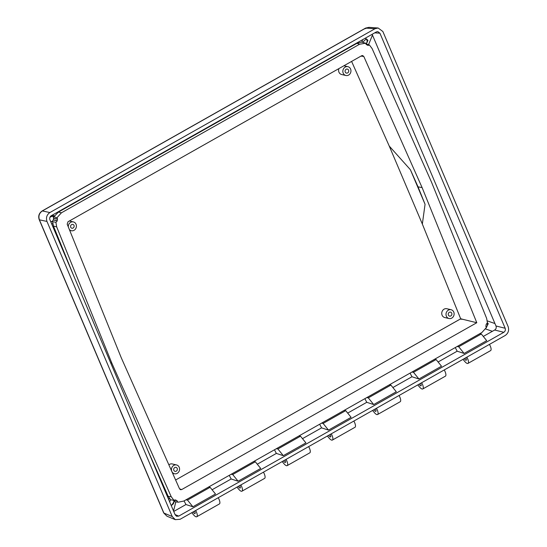 <?xml version="1.0" encoding="UTF-8"?>
<svg xmlns="http://www.w3.org/2000/svg" width="547" height="547" viewBox="0 0 547 547"><rect width="100%" height="100%" fill="white"/><g stroke="black" fill="none" stroke-linecap="round" stroke-linejoin="round"><path stroke-width="0.82" d="M448.39 315.065A2.051 1.826 103.1 0 0 451.733 313.178A2.051 1.826 103.1 0 0 448.39 315.065M173.843 470.297A2.051 1.826 103.1 0 0 177.187 468.41A2.051 1.826 103.1 0 0 173.843 470.297M345.232 72.04A2.051 1.826 103.1 0 0 348.576 70.146A2.051 1.826 103.1 0 0 345.232 72.04M70.686 227.265A2.051 1.826 103.1 0 0 74.023 225.378A2.051 1.826 103.1 0 0 70.686 227.265M179.197 467.268A4.52 4.027 103.1 0 0 176.537 464.943A4.52 4.027 103.1 0 0 172.408 466.639A4.52 4.027 103.1 0 0 171.826 471.432A4.52 4.027 103.1 0 0 174.493 473.757A4.52 4.027 103.1 0 0 178.623 472.061A4.52 4.027 103.1 0 0 179.197 467.268M176.537 464.943L172.264 463.952A4.52 4.027 103.1 0 0 168.873 464.847M453.75 312.043A4.52 4.027 103.1 0 0 451.084 309.718A4.52 4.027 103.1 0 0 446.954 311.414A4.52 4.027 103.1 0 0 446.379 316.207A4.52 4.027 103.1 0 0 449.039 318.532A4.52 4.027 103.1 0 0 453.169 316.836A4.52 4.027 103.1 0 0 453.75 312.043M451.084 309.718L446.817 308.727A4.52 4.027 103.1 0 0 442.687 310.423A4.52 4.027 103.1 0 0 442.106 315.216A4.52 4.027 103.1 0 0 444.766 317.54L449.039 318.532M350.586 69.011A4.52 4.027 103.1 0 0 347.926 66.686A4.52 4.027 103.1 0 0 343.796 68.382A4.52 4.027 103.1 0 0 343.215 73.175A4.52 4.027 103.1 0 0 345.882 75.5A4.52 4.027 103.1 0 0 350.012 73.804A4.52 4.027 103.1 0 0 350.586 69.011M338.88 68.607A4.52 4.027 103.1 0 0 338.949 72.183A4.52 4.027 103.1 0 0 341.608 74.508L345.882 75.5M69.366 229.528A4.52 4.027 103.1 0 0 71.329 230.725A4.52 4.027 103.1 0 0 75.459 229.029A4.52 4.027 103.1 0 0 76.04 224.236A4.52 4.027 103.1 0 0 73.373 221.918A4.52 4.027 103.1 0 0 68.313 226.923M365.738 38.762A3.015 2.687 -76.9 0 1 365.881 43.863M366.189 44.355L367.96 40.341L366.333 38.844L362.702 42.201M487.083 323.284A3.015 2.687 -76.9 0 1 486.167 327.229M486.167 327.974L488.239 323.701L487.452 322.682M173.467 500.32A3.015 2.687 -76.9 0 1 171.197 505.052M170.965 504.922L171.772 505.237L174.493 500.888L173.262 500.204M170.698 499.794L169.638 501.797M52.129 215.956A3.015 2.687 -76.9 0 1 53.585 218.178L53.298 219.949A3.015 2.687 -76.9 0 1 50.762 221.692M73.209 274.635L53.483 226.096L52.615 221.699L55.897 222.26A3.015 2.687 103.1 0 0 57.175 220.851L57.462 219.073A3.015 2.687 103.1 0 0 56.984 217.727L53.859 216.79L58.433 212.079L356.911 43.322L361.738 42.092L365.656 43.206L359.557 44.245L356.911 43.322M49.921 217.282L52.662 216.01L53.859 216.79M464.341 358.586A2.291 0.807 -119.5 0 0 465.935 360.275A2.291 0.807 -119.5 0 0 466.208 360.247A2.291 0.807 -119.5 0 0 465.743 357.793M462.974 359.358L464.861 361.594A5.908 2.079 -119.5 0 0 467.288 363.461A5.908 2.079 -119.5 0 0 467.986 363.399A5.908 2.079 -119.5 0 0 466.851 357.17M467.986 363.399L490.591 350.62A5.908 2.079 -119.5 0 0 489.456 344.391M419.139 384.144A2.291 0.807 -119.5 0 0 420.739 385.826A2.291 0.807 -119.5 0 0 421.005 385.806A2.291 0.807 -119.5 0 0 420.547 383.351M417.778 384.917L419.665 387.146A5.908 2.079 -119.5 0 0 422.093 389.02A5.908 2.079 -119.5 0 0 422.79 388.951A5.908 2.079 -119.5 0 0 421.655 382.722M422.79 388.951L445.388 376.179A5.908 2.079 -119.5 0 0 444.253 369.943M373.943 409.696A2.291 0.807 -119.5 0 0 375.536 411.385A2.291 0.807 -119.5 0 0 375.803 411.358A2.291 0.807 -119.5 0 0 375.345 408.903M372.575 410.469L374.463 412.705A5.908 2.079 -119.5 0 0 376.89 414.578A5.908 2.079 -119.5 0 0 377.587 414.51A5.908 2.079 -119.5 0 0 376.452 408.281M377.587 414.51L400.185 401.73A5.908 2.079 -119.5 0 0 399.05 395.502M193.132 511.924A2.291 0.807 -119.5 0 0 194.732 513.612A2.291 0.807 -119.5 0 0 194.999 513.585A2.291 0.807 -119.5 0 0 194.541 511.13M191.771 512.696L193.659 514.932A5.908 2.079 -119.5 0 0 196.086 516.799A5.908 2.079 -119.5 0 0 196.783 516.737A5.908 2.079 -119.5 0 0 195.648 510.508M196.783 516.737L219.381 503.958A5.908 2.079 -119.5 0 0 218.246 497.729M238.335 486.372A2.291 0.807 -119.5 0 0 239.928 488.054A2.291 0.807 -119.5 0 0 240.201 488.027A2.291 0.807 -119.5 0 0 239.736 485.579M236.967 487.138L238.861 489.374A5.908 2.079 -119.5 0 0 241.282 491.247A5.908 2.079 -119.5 0 0 241.979 491.179A5.908 2.079 -119.5 0 0 240.844 484.95M241.979 491.179L264.584 478.399A5.908 2.079 -119.5 0 0 263.449 472.17M283.537 460.813A2.291 0.807 -119.5 0 0 285.131 462.495A2.291 0.807 -119.5 0 0 285.404 462.475A2.291 0.807 -119.5 0 0 284.939 460.02M282.17 461.586L284.057 463.815A5.908 2.079 -119.5 0 0 286.484 465.688A5.908 2.079 -119.5 0 0 287.182 465.62A5.908 2.079 -119.5 0 0 286.047 459.391M287.182 465.62L309.787 452.848A5.908 2.079 -119.5 0 0 308.652 446.612M328.74 435.255A2.291 0.807 -119.5 0 0 330.333 436.944A2.291 0.807 -119.5 0 0 330.607 436.916A2.291 0.807 -119.5 0 0 330.142 434.462M327.373 436.027L329.26 438.263A5.908 2.079 -119.5 0 0 331.687 440.13A5.908 2.079 -119.5 0 0 332.385 440.068A5.908 2.079 -119.5 0 0 331.25 433.839M332.385 440.068L354.982 427.289A5.908 2.079 -119.5 0 0 353.847 421.06M438.085 361.984L457.162 351.201L464.102 353.437L458.707 346.757L481.305 333.978L479.753 333.718L481.914 332.494L486.365 327.571A3.015 2.687 -76.9 0 1 485.88 326.224L486.167 324.453A3.015 2.687 -76.9 0 1 487.445 323.045L486.652 318.422L431.556 182.254L372.097 48.546L369.423 44.998A3.015 2.687 -76.9 0 1 367.673 45.298L366.285 44.471A3.015 2.687 -76.9 0 1 365.656 43.206M460.171 319.12L175.614 480.006L460.143 319.113L462.68 319.291L460.656 318.723L422.346 224.044L389.252 146.083L351.605 61.414M460.656 318.723L460.143 319.113M369.423 44.998L366.688 44.122L366.21 44.382M175.84 501.873L177.686 502.091A3.015 2.687 103.1 0 0 177.064 500.826L175.669 500.006A3.015 2.687 103.1 0 0 173.925 500.307L170.657 499.787L168.209 496.382L147.116 448.752M174.814 501.749L174.001 500.115M363.796 56.457L362.599 55.534L361.663 55.726L68.006 221.761L67.192 224.161L121.236 357.704L179.546 488.84L180.448 489.702L181.686 489.572L476.793 322.723L422.106 187.594L363.796 56.457L360.979 56.115M58.433 212.079L61.428 212.804L359.557 44.245M61.428 212.804L56.984 217.727M55.897 222.26L56.69 226.875L53.483 226.096M168.209 496.382L171.245 496.751L111.793 363.044L56.69 226.875M171.245 496.751L173.925 500.307M479.753 333.718L183.785 501.052L178.295 502.194L175.293 501.825M483.288 336.426L494.659 330.026C496.122 329.041 496.56 327.694 495.985 325.985L372.145 34.304M374.996 28.731L365.758 28.088A2.414 0.773 -119 0 0 365.546 28.116L368.904 27.35L364.172 28.977L42.345 210.944C39.206 213.139 38.235 216.099 39.425 219.832A2.414 0.766 157.7 0 1 39.213 219.655L163.71 512.949A2.414 0.615 -23.6 0 0 163.902 513.079L166.972 516.218L175.3 519.65L180.093 519.294L505.202 335.482C508.3 333.273 509.278 330.313 508.122 326.593L382.873 31.521L378.148 27.993L374.996 28.731L49.886 212.544C46.789 214.752 45.811 217.72 46.967 221.432L172.216 516.512L175.3 519.65M162.965 511.219A2.414 0.691 -23 0 0 163.163 511.37L163.902 513.079L172.216 516.512M365.546 28.116L42.092 210.992C39.015 213.193 38.051 216.079 39.213 219.655L39.213 219.655M49.886 212.544L42.345 210.944A2.414 0.923 -120 0 0 42.092 210.992M39.931 221.378A2.414 0.691 -23 0 0 40.136 221.528L163.163 511.37M392.883 387.543L411.959 376.753L418.906 378.996L441.504 366.216L436.109 359.536L434.55 359.276M347.687 413.094L366.757 402.312L373.704 404.548L396.301 391.768L390.907 385.088L389.348 384.828M302.484 438.653L321.561 427.87L328.501 430.106L351.099 417.327L345.704 410.647L344.152 410.387M257.281 464.212L276.358 453.422L283.298 455.665L305.903 442.885L300.501 436.205L298.949 435.945M212.079 489.763L231.155 478.981L238.095 481.216L260.7 468.437L255.299 461.757L253.746 461.497M173.734 511.445L185.953 504.539L192.9 506.775L215.497 493.996L210.103 487.315L208.544 487.056M178.746 516.101L503.842 332.296C505.25 331.291 505.688 329.944 505.168 328.255L379.926 33.196L377.779 31.596L376.343 31.931L51.247 215.73C49.839 216.735 49.401 218.082 49.921 219.778L175.17 514.83L176.572 516.259L178.746 516.101L175.061 514.577M464.102 353.437L486.707 340.658L481.305 333.978M455.275 347.557L457.162 351.201M410.072 373.116L411.959 376.753M364.87 398.667L366.757 402.312M184.065 500.895L185.953 504.539M229.268 475.336L231.155 478.981M274.471 449.784L276.358 453.422M319.667 424.226L321.561 427.87M110.651 362.839L111.793 363.044M52.615 221.699L50.727 221.679M425.06 204.284L410.387 169.707L418.038 186.848L425.06 204.284L422.346 224.044M389.252 146.083L410.387 169.707M418.038 186.848L422.106 187.594M462.68 319.291L476.793 322.723M328.501 430.106L323.106 423.426L321.547 423.166M323.106 423.426L345.704 410.647M283.298 455.665L277.903 448.978L276.344 448.718M277.903 448.978L300.501 436.205M238.095 481.216L232.701 474.536L231.149 474.276M232.701 474.536L255.299 461.757M192.9 506.775L187.498 500.095L185.946 499.835M187.498 500.095L210.103 487.315M373.704 404.548L368.302 397.867L366.75 397.607M368.302 397.867L390.907 385.088M418.906 378.996L413.505 372.309L411.953 372.049M413.505 372.309L436.109 359.536M458.707 346.757L457.155 346.497M172.79 500.122A3.617 3.22 103.1 0 0 173.009 500.197L173.837 500.423M57.462 219.073L53.585 218.178M177.064 500.826L174.206 500.163M176.989 500.765L174.281 500.136M494.912 323.523L487.329 320.911M485.599 328.966L492.362 331.297M362.743 39.616L361.738 42.092M368.548 44.717L372.466 35.056M46.967 221.432L39.425 219.832L40.136 221.528M494.659 330.026L503.842 332.296M173.529 510.973L175.84 501.893M179.539 488.827L181.686 489.572M51.493 223.477L52.84 223.969M169.262 498.242L168.832 499.91M54.426 215.839L52.382 215.094M374.736 32.834L379.926 33.196M505.168 328.255L495.985 325.985M57.462 219.183L53.585 218.287M57.175 220.851L53.298 219.949M57.209 220.742L53.332 219.846M347.926 66.686L343.919 65.756M73.373 221.918L69.373 220.988M163.71 512.949L166.979 516.218M368.904 27.35L378.148 27.993M71.329 230.725L69.701 230.349M174.493 473.757L172.647 473.326"/></g></svg>
